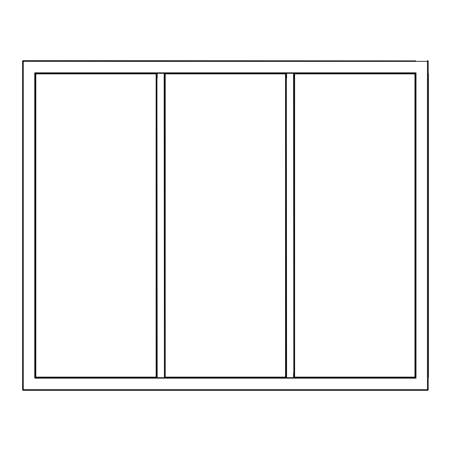 <?xml version="1.0" encoding="UTF-8"?>
<svg xmlns="http://www.w3.org/2000/svg" width="451" height="451" viewBox="0 0 451 451"><rect width="100%" height="100%" fill="white"/><g stroke="black" fill="none" stroke-linecap="round" stroke-linejoin="round"><path stroke-width="0.68" d="M164.153 73.321L164.401 377.679L164.153 73.321L156.937 73.321L156.937 78.046L156.937 73.321M39.97 73.068L410.782 73.068L34.992 73.068L34.992 78.046L34.744 72.82L34.744 378.18L410.782 377.932L39.97 377.932M286.346 377.679L286.346 78.046L286.346 377.679L293.815 377.679L293.815 372.954L293.815 377.679M34.992 372.954L34.992 377.932M428.202 61.375L427.452 61.375L427.452 60.626A0.744 0.744 0 0 1 428.202 61.375L428.202 389.625A0.744 0.744 0 0 1 427.452 390.374L23.294 390.374A0.744 0.744 0 0 1 22.55 389.625L22.55 61.375A0.744 0.744 0 0 1 23.294 60.626L415.76 60.874M22.55 372.954L22.55 377.679M410.782 390.374L34.744 390.374L427.452 390.374L427.452 61.375L22.55 61.375L22.55 73.321M415.76 377.932L410.782 377.932L415.76 377.932L416.008 72.82L416.008 378.18L415.76 78.046M410.782 73.068L415.76 73.068M157.185 377.679L156.937 78.046L157.185 377.679L164.153 377.679M156.937 372.954L156.937 78.046M293.567 73.321L293.815 372.954L293.567 73.321L286.346 73.321L286.599 377.679M164.401 73.321L164.401 78.046M415.382 377.109L415.382 73.891M414.937 73.445L415.365 73.192L414.937 73.192L414.937 73.891L415.636 73.891M415.636 377.109L414.937 377.109L414.937 377.808L415.365 377.808L414.937 377.555M414.937 73.192L294.633 73.445M294.187 73.891L293.939 73.462L293.939 73.891L294.633 73.891L294.633 73.192M293.939 73.891L293.939 377.538L414.937 377.808M294.187 377.109L294.187 377.538L294.633 377.555M294.633 377.808L294.633 377.109L293.939 377.109M285.973 377.109L285.973 73.891M285.528 73.445L285.957 73.192L285.528 73.192L285.528 73.891L286.222 73.891M286.222 377.109L285.528 377.109L285.528 377.808L285.957 377.808L285.528 377.555M285.528 73.192L165.224 73.445M164.778 73.891L164.53 73.462L164.53 73.891L165.224 73.891L165.224 73.192M164.53 73.891L164.53 377.538L285.528 377.808M164.778 377.109L164.778 377.538L165.224 377.555M165.224 377.808L165.224 377.109L164.53 377.109M156.565 377.109L156.565 73.891M156.114 73.445L156.548 73.192L156.114 73.192L156.114 73.891L156.813 73.891M156.813 377.109L156.114 377.109L156.114 377.808L156.548 377.808L156.114 377.555M156.114 73.192L35.815 73.445M35.364 73.891L35.116 73.462L35.116 73.891L35.815 73.891L35.815 73.192M35.116 73.891L35.116 377.538L156.114 377.808M35.364 377.109L35.364 377.538L35.815 377.555M35.815 377.808L35.815 377.109L35.116 377.109M428.202 73.891L428.202 377.109M428.202 73.355A0.699 0.699 0 0 1 428.45 73.891L428.45 377.109A0.699 0.699 0 0 1 428.202 377.645M415.258 73.891L414.937 73.569M414.937 377.431L415.01 377.109M414.937 377.183L415.258 377.109M285.849 73.891L285.528 73.569M285.528 377.431L285.601 377.109M285.528 377.183L285.849 377.109M156.441 73.891L156.114 73.569M156.114 377.431L156.193 377.109M156.114 377.183L156.441 377.109M23.294 390.374L23.294 60.626M22.55 389.625L428.202 389.625A0.744 0.744 0 0 1 427.452 390.374M416.008 378.18L34.744 378.18M416.008 72.82L34.744 72.82M286.599 73.321L286.599 78.046M293.567 377.679L293.567 372.954M157.185 73.321L157.185 78.046M414.937 73.891L294.633 73.891L294.633 377.109L414.937 377.109L414.937 73.891M285.528 73.891L165.224 73.891L165.224 377.109L285.528 377.109L285.528 73.891M156.114 73.891L35.815 73.891L35.815 377.109L156.114 377.109L156.114 73.891"/></g></svg>
